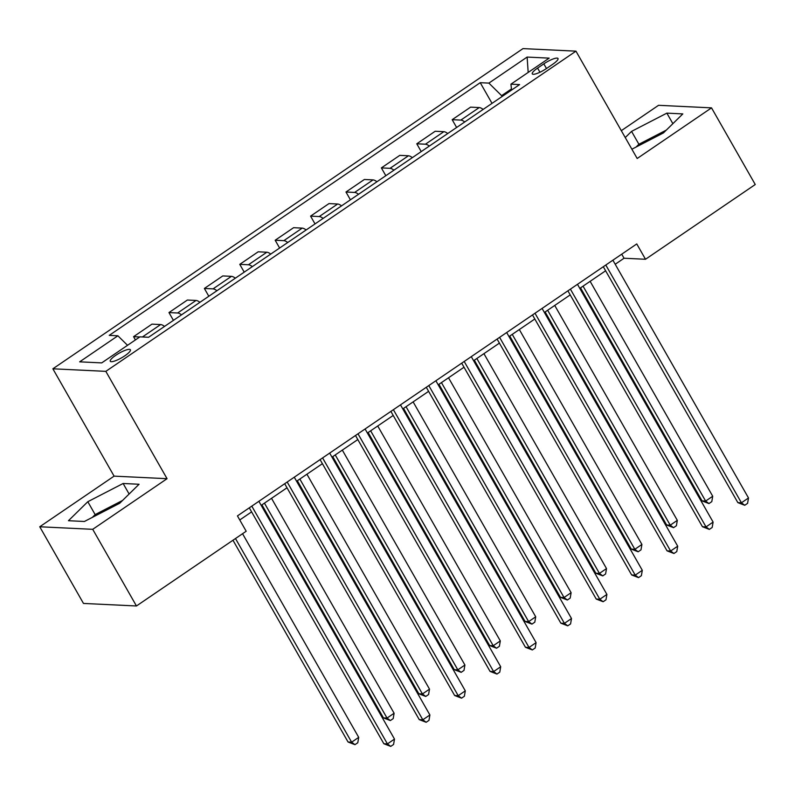 <?xml version="1.0" encoding="UTF-8"?>
<svg xmlns="http://www.w3.org/2000/svg" width="795" height="795" viewBox="0 0 795 795"><rect width="100%" height="100%" fill="white"/><g stroke="black" fill="none" stroke-linecap="round" stroke-linejoin="round"><path stroke-width="1.19" d="M124.914 355.753A11.597 2.614 -29.7 0 0 130.41 349.78A11.597 2.614 -29.7 0 0 115.752 355.305A11.597 2.614 -29.7 0 0 110.266 361.278A11.597 2.614 -29.7 0 0 124.914 355.753M39.75 526.767L92.717 529.321L167.059 478.689L114.092 476.135L39.75 526.767L83.475 603.435L136.452 605.979L246.192 531.239L237.447 515.905L636.765 243.936L645.51 259.269L755.25 184.52L711.525 107.862L658.548 105.308L621.312 130.668M114.092 476.135L52.868 368.8L522.991 48.604L575.958 51.158L105.834 371.354L52.868 368.8M543.82 63.858L537.589 68.102A11.229 2.534 -29.7 0 0 532.272 73.885A11.229 2.534 -29.7 0 0 546.463 68.529L552.694 64.286A11.229 2.534 -29.7 0 0 558.01 58.512A11.229 2.534 -29.7 0 0 543.82 63.858L546.483 68.519M511.443 88.951L501.615 95.648L488.885 83.107L480.23 82.69L109.233 335.371L117.889 335.788L127.538 345.298M488.885 83.107L527.125 57.071L549.166 58.134L510.937 84.171L511.563 90.064M117.889 335.788L79.659 361.834L101.71 362.898L139.94 336.851L148.595 337.269L519.602 84.588L510.937 84.171M92.717 529.321L136.452 605.979M167.059 478.689L105.834 371.354M575.958 51.158L637.183 158.493L711.525 107.862M615.201 264.258L624.035 258.236L645.51 259.269M239.762 519.96L251.608 511.891M261.187 505.362L287.005 487.782M296.595 481.253L322.402 463.674M331.992 457.145L357.81 439.555M367.389 433.027L393.207 415.447M402.797 408.918L428.604 391.339M438.194 384.81L464.012 367.23M473.591 360.701L499.409 343.112M508.999 336.583L534.806 319.004M544.396 312.475L570.204 294.895M579.794 288.366L605.611 270.787M502.102 96.503L501.615 95.648M621.72 254.181L624.035 258.236M480.23 82.69L492.026 103.37M483.141 109.412A14.499 4.71 -124.3 0 0 479.246 107.563L470.58 107.146L452.176 119.687L456.618 127.478M139.751 336.981L133.57 336.683L135.418 339.932M133.57 336.683L151.974 324.141L160.64 324.559A14.499 4.71 -124.3 0 1 164.535 326.417M181.528 314.84A14.499 4.71 -124.3 0 0 177.633 312.991L168.967 312.574L173.419 320.365M168.967 312.574L187.382 300.033L196.037 300.45A14.499 4.71 -124.3 0 1 199.933 302.309M216.926 290.731A14.499 4.71 -124.3 0 0 213.03 288.873L204.375 288.456L208.817 296.257M204.375 288.456L222.779 275.925L231.444 276.342A14.499 4.71 -124.3 0 1 235.34 278.19M252.333 266.623A14.499 4.71 -124.3 0 0 248.438 264.765L239.772 264.347L244.214 272.148M239.772 264.347L258.176 251.806L266.842 252.224A14.499 4.71 -124.3 0 1 270.737 254.082M287.73 242.505A14.499 4.71 -124.3 0 0 283.835 240.656L275.169 240.239L279.621 248.03M275.169 240.239L293.584 227.698L302.239 228.115A14.499 4.71 -124.3 0 1 306.135 229.974M323.128 218.396A14.499 4.71 -124.3 0 0 319.232 216.548L310.577 216.131L315.019 223.922M310.577 216.131L328.981 203.59L337.646 204.007A14.499 4.71 -124.3 0 1 341.542 205.865M358.535 194.288A14.499 4.71 -124.3 0 0 354.63 192.43L345.974 192.012L350.416 199.813M345.974 192.012L364.378 179.481L373.044 179.899A14.499 4.71 -124.3 0 1 376.939 181.747M393.932 170.18A14.499 4.71 -124.3 0 0 390.037 168.321L381.371 167.904L385.823 175.705M381.371 167.904L399.786 155.363L408.441 155.78A14.499 4.71 -124.3 0 1 412.337 157.639M429.33 146.061A14.499 4.71 -124.3 0 0 425.434 144.213L416.779 143.796L421.221 151.587M416.779 143.796L435.183 131.255L443.849 131.672A14.499 4.71 -124.3 0 1 447.744 133.53M464.737 121.953A14.499 4.71 -124.3 0 0 460.832 120.095L452.176 119.687M528.178 72.424L527.125 57.071M631.886 149.212L663.467 132.904L682.816 113.914L666.866 113.138L631.558 131.374L625.248 137.565M84.409 521.48L119.707 503.255L139.065 484.254L123.116 483.489L87.808 501.715L68.45 520.715L84.409 521.48M666.339 130.092L638.902 144.253L636.04 147.075M638.902 144.253L631.558 131.374M672.868 123.672L666.866 113.138M122.579 500.433L95.152 514.594L92.28 517.416M95.152 514.594L87.808 501.715M129.118 494.023L123.116 483.489M603.296 266.722L737.849 502.619L741.427 502.788L605.8 265.023M748.502 497.968L747.578 503.354L744.746 505.282L741.427 502.788L748.502 497.968L612.885 260.194M744.746 505.282L737.849 502.619M580.539 287.86L702.055 500.9L705.632 501.069L712.718 496.249L590.129 281.331M583.043 286.15L705.632 501.069L708.961 503.563L702.055 500.9M712.718 496.249L711.793 501.625L708.961 503.563M567.898 290.841L702.442 526.727L706.03 526.906L570.403 289.132M713.105 522.077L712.181 527.463L709.349 529.391L706.03 526.906L713.105 522.077L577.478 284.312M709.349 529.391L702.442 526.727M532.491 314.949L667.045 550.846L670.622 551.014L535.005 313.24M677.708 546.195L676.784 551.571L673.951 553.499L670.622 551.014L677.708 546.195L542.081 308.42M673.951 553.499L667.045 550.846M497.094 339.058L631.647 574.954L635.225 575.123L499.598 337.348M642.3 570.303L641.376 575.689L638.544 577.617L635.225 575.123L642.3 570.303L506.683 332.529M638.544 577.617L631.647 574.954M545.141 311.968L666.657 525.008L670.235 525.177L677.32 520.357L554.731 305.439M547.646 310.259L670.235 525.177L673.564 527.671L666.657 525.008M677.32 520.357L676.396 525.743L673.564 527.671M509.744 336.076L631.26 549.116L634.837 549.295L641.913 544.466L519.324 329.547M512.248 334.367L634.837 549.295L638.156 551.78L631.26 549.116M641.913 544.466L640.989 549.852L638.156 551.78M474.337 360.195L595.853 573.235L599.43 573.404L606.515 568.584L483.926 353.656M476.841 358.485L599.43 573.404L602.759 575.888L595.853 573.235M606.515 568.584L605.591 573.96L602.759 575.888M461.696 363.176L596.24 599.062L599.827 599.241L464.201 361.467M606.903 594.412L605.979 599.798L603.147 601.726L599.827 599.241L606.903 594.412L471.276 356.637M603.147 601.726L596.24 599.062M438.939 384.303L560.455 597.343L564.033 597.512L571.118 592.692L448.529 377.774M441.444 382.594L564.033 597.512L567.362 600.006L560.455 597.343M571.118 592.692L570.194 598.079L567.362 600.006M426.289 387.284L560.843 623.171L564.42 623.35L428.803 385.575M571.506 618.53L570.581 623.906L567.749 625.834L564.42 623.35L571.506 618.53L435.879 380.755M567.749 625.834L560.843 623.171M390.892 411.393L525.445 647.289L529.023 647.458L393.396 409.683M536.098 642.638L535.174 648.014L532.342 649.942L529.023 647.458L536.098 642.638L400.481 404.864M532.342 649.942L525.445 647.289M355.494 435.501L490.048 671.397L493.625 671.566L357.998 433.802M500.701 666.747L499.777 672.133L496.945 674.061L493.625 671.566L500.701 666.747L365.084 428.972M496.945 674.061L490.048 671.397M320.087 459.619L454.641 695.506L458.218 695.685L322.601 457.91M465.304 690.855L464.379 696.241L461.547 698.169L458.218 695.685L465.304 690.855L329.677 453.09M461.547 698.169L454.641 695.506M284.69 483.728L419.243 719.624L422.821 719.793L287.194 482.018M429.896 714.973L428.982 720.35L426.15 722.277L422.821 719.793L429.896 714.973L294.279 477.199M426.15 722.277L419.243 719.624M403.542 408.411L525.058 621.452L528.635 621.62L535.711 616.801L413.122 401.882M406.046 406.702L528.635 621.62L531.954 624.115L525.058 621.452M535.711 616.801L534.787 622.187L531.954 624.115M368.135 432.52L489.65 645.56L493.228 645.739L500.313 640.909L377.724 425.991M370.649 430.81L493.228 645.739L496.557 648.223L489.65 645.56M500.313 640.909L499.389 646.295L496.557 648.223M332.737 456.638L454.253 669.678L457.831 669.847L464.916 665.027L342.327 450.109M335.242 454.929L457.831 669.847L461.16 672.332L454.253 669.678M464.916 665.027L463.992 670.404L461.16 672.332M297.34 480.746L418.856 693.787L422.433 693.956L429.509 689.136L306.92 474.217M299.844 479.037L422.433 693.956L425.752 696.45L418.856 693.787M429.509 689.136L428.584 694.522L425.752 696.45M261.933 504.855L383.448 717.895L387.036 718.074L394.111 713.244L271.522 498.326M264.447 503.146L387.036 718.074L390.355 720.558L383.448 717.895M394.111 713.244L393.187 718.63L390.355 720.558M249.292 507.836L383.846 743.732L387.423 743.901L251.796 506.127M394.499 739.082L393.575 744.458L390.743 746.396L387.423 743.901L394.499 739.082L258.882 501.307M390.743 746.396L383.846 743.732M232.965 540.242L348.051 742.003L351.628 742.182L358.714 737.363L242.555 533.713M235.479 538.533L351.628 742.182L354.958 744.667L348.051 742.003M358.714 737.363L357.79 742.739L354.958 744.667M460.832 120.095L479.246 107.563M425.434 144.213L443.849 131.672M390.037 168.321L408.441 155.78M354.63 192.43L373.044 179.899M319.232 216.548L337.646 204.007M283.835 240.656L302.239 228.115M248.438 264.765L266.842 252.224M213.03 288.873L231.444 276.342M177.633 312.991L196.037 300.45M142.414 336.971L160.64 324.559M539.954 72.246L537.589 68.102"/></g></svg>
